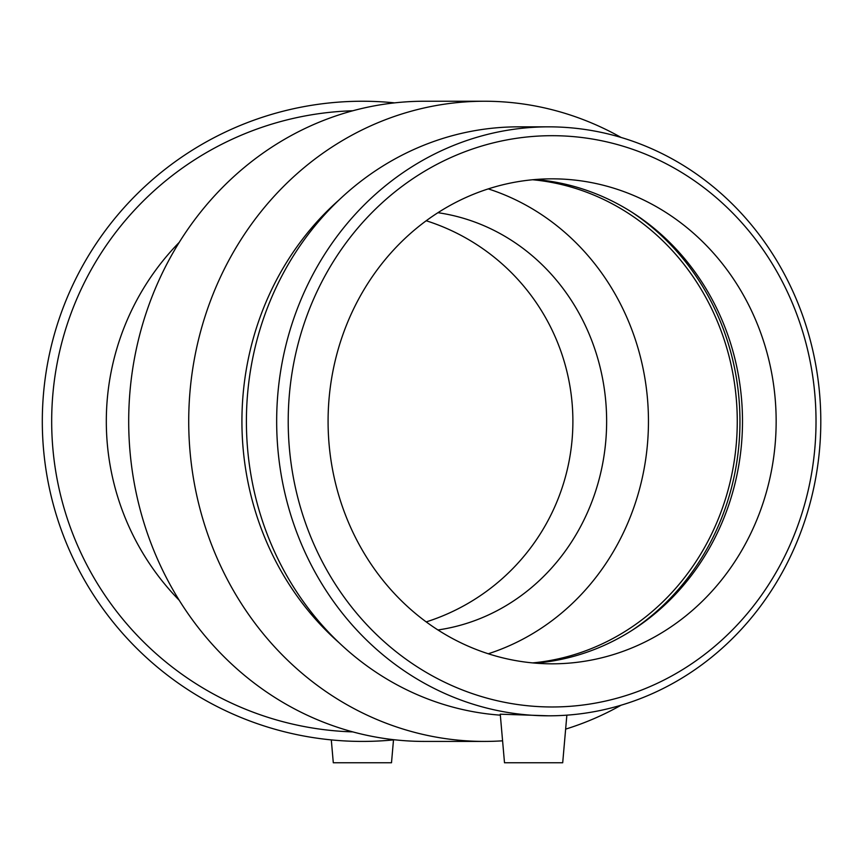 <?xml version="1.0" encoding="UTF-8"?>
<svg xmlns="http://www.w3.org/2000/svg" width="864" height="864" viewBox="0 0 864 864"><rect width="100%" height="100%" fill="white"/><g stroke="black" fill="none" stroke-linecap="round" stroke-linejoin="round"><path stroke-width="1.3" d="M426.211 621.907A210.481 210.481 0 0 0 426.211 220.752M437.929 212.695A210.481 194.465 -90 0 1 606.636 421.33A210.481 194.465 -90 0 1 437.929 629.964M179.226 600.286A256.068 256.068 0 0 1 179.226 242.374M502.578 740.815A320.09 295.726 -90 0 1 484.445 741.42L424.418 741.42A320.09 295.726 -90 0 1 128.693 421.33A320.09 295.726 -90 0 1 424.418 101.239L484.445 101.239A320.09 295.726 -90 0 1 621.065 137.441M548.737 715.813A294.484 272.063 -90 0 1 276.664 421.33A294.484 272.063 -90 0 1 548.737 126.846A294.484 272.063 -90 0 1 820.8 421.33A294.484 272.063 -90 0 1 548.737 715.813L500.256 714.193L504.5 762.761L562.702 762.761L566.86 715.154M552.118 706.979A285.649 263.909 -90 0 1 323.568 278.51A285.649 263.909 -90 0 1 780.667 278.51A285.649 263.909 -90 0 1 552.118 706.979M552.118 663.822A242.492 224.035 -90 0 1 328.082 421.33A242.492 224.035 -90 0 1 552.118 178.837A242.492 224.035 -90 0 1 776.153 421.33A242.492 224.035 -90 0 1 552.118 663.822M500.332 715.154A294.484 272.063 -90 0 1 246.553 411.512A294.484 272.063 -90 0 1 518.465 126.846L548.737 126.846M339.077 642.73A285.649 263.909 -90 0 1 339.077 199.93M484.445 741.42A320.09 295.726 -90 0 1 188.719 421.33A320.09 295.726 -90 0 1 484.445 101.239M621.065 705.218A320.09 295.726 -90 0 1 565.639 729.119M488.268 188.892A242.492 224.035 -90 0 1 648.454 421.33A242.492 224.035 -90 0 1 488.268 653.767M532.667 179.755A242.492 224.035 -90 0 1 737.262 421.33A242.492 224.035 -90 0 1 532.667 662.904M631.498 211.961A245.398 226.724 -90 0 1 631.498 630.698M535.291 179.518A242.492 224.035 -90 0 1 633.431 213.203A242.492 224.035 -90 0 1 633.431 629.456A242.492 224.035 -90 0 1 535.291 663.142M352.825 110.765A310.716 310.716 0 0 0 51.678 421.33A310.716 310.716 0 0 0 352.825 731.894M394.632 102.87A320.09 320.09 0 0 0 42.714 405.194A320.09 320.09 0 0 0 394.632 739.789M331.301 739.908L333.299 762.761L391.5 762.761L393.498 739.908"/></g></svg>
